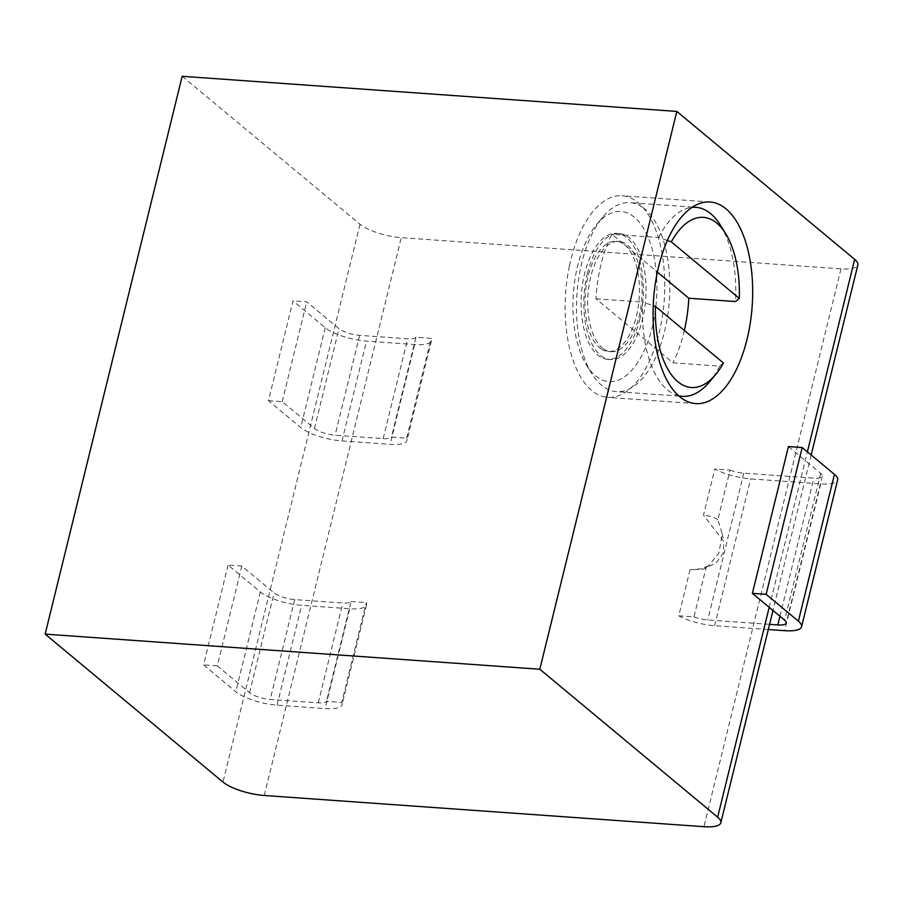 <?xml version="1.0" encoding="UTF-8"?>
<svg xmlns="http://www.w3.org/2000/svg" width="903" height="903" viewBox="0 0 903 903"><rect width="100%" height="100%" fill="white"/><g stroke="black" fill="none" stroke-linecap="round" stroke-linejoin="round"><path stroke-width="0.68" stroke-dasharray="4.51 3.39" d="M241.823 566.057L228.087 565.086L260.335 591.928A31.582 9.132 -166.2 0 0 301.602 605.337L349.698 608.757A31.582 9.132 -166.2 0 0 366.584 604.818A31.582 9.132 -166.2 0 0 366.268 602.594L341.752 702.41L326.525 701.326A15.791 4.56 -166.2 0 1 318.285 702.839L270.2 699.43A15.791 4.56 -166.2 0 1 249.567 692.714L217.307 665.883L241.823 566.057L274.083 592.899A15.791 4.56 13.8 0 0 294.717 599.603L342.801 603.023A15.791 4.56 13.8 0 0 351.041 601.511L326.525 701.326M341.752 702.41A31.582 9.132 13.8 0 1 342.068 704.645A31.582 9.132 13.8 0 1 325.182 708.573L277.086 705.164A31.582 9.132 13.8 0 1 235.818 691.743L203.559 664.901L228.087 565.086M217.307 665.883L203.559 664.901M182.169 76.303L360.004 224.249A31.582 9.132 -166.2 0 0 401.271 237.658L840.964 268.88A31.582 9.132 -166.2 0 0 857.85 264.94M406.643 438.181L431.171 338.354L415.944 337.282L391.428 437.097L406.643 438.181A31.582 9.132 13.8 0 1 406.96 440.416A31.582 9.132 13.8 0 1 390.085 444.344L341.989 440.935A31.582 9.132 13.8 0 1 300.722 427.514L268.462 400.672L292.978 300.857L325.238 327.687A31.582 9.132 -166.2 0 0 366.505 341.108L414.601 344.528A31.582 9.132 -166.2 0 0 431.487 340.589A31.582 9.132 -166.2 0 0 431.171 338.354M351.041 601.511L366.268 602.594M690.073 569.737L678.751 615.812L693.978 616.896L706.18 567.219L701.383 568.777L690.073 569.737L703.053 569.229L716.26 562.862L723.337 552.794L723.698 541.439L703.493 515.094L714.804 469.018A31.582 9.132 -166.2 0 0 750.675 478.906L820.748 483.884A31.582 9.132 -166.2 0 0 837.634 479.944M706.18 567.219L708.776 565.628L718.969 552.839L722.265 533.729L717.829 519.767L730.03 470.102L714.804 469.018M717.829 519.767C715.086 517.588 710.3 516.031 703.493 515.094M569.454 265.832A101.057 49.394 -85.9 0 1 570.82 259.861A101.057 49.394 -85.9 0 1 622.088 195.759A101.057 49.394 -85.9 0 1 660.409 327.292A101.057 49.394 -85.9 0 1 659.043 333.263A101.057 49.394 -85.9 0 1 607.775 397.365A101.057 49.394 -85.9 0 1 569.454 265.832M634.403 217.296A85.266 41.673 94.1 0 0 632.021 215.501A85.266 41.673 94.1 0 0 596.646 224.452A85.266 41.673 94.1 0 0 586.634 365.354A85.266 41.673 94.1 0 0 595.461 375.829A85.266 41.673 94.1 0 0 597.831 377.612A85.266 41.673 94.1 0 0 652.745 325.024A85.266 41.673 94.1 0 0 634.403 217.296M642.168 207.08A94.736 46.301 94.1 0 0 629.888 202.644A94.736 46.301 94.1 0 0 602.854 217.036A94.736 46.301 94.1 0 0 591.736 373.582A94.736 46.301 94.1 0 0 601.545 385.22A94.736 46.301 94.1 0 0 604.186 387.206A94.736 46.301 94.1 0 0 616.467 391.642A94.736 46.301 94.1 0 0 667.577 316.264A94.736 46.301 94.1 0 0 644.81 209.067A94.736 46.301 94.1 0 0 642.168 207.08M723.438 362.983L719.668 366.133L672.961 362.814L596.003 298.803A94.736 46.301 -85.9 0 1 611.873 234.204L657.395 272.085M719.68 366.133A94.736 46.301 -85.9 0 1 709.453 381.946M678.616 395.728A94.736 46.301 -85.9 0 1 670.139 391.891A94.736 46.301 -85.9 0 1 667.498 389.904A94.736 46.301 -85.9 0 1 642.722 302.11L653.253 305.677M720.56 225.389A94.736 46.301 -85.9 0 1 735.539 301.546M684.35 330.475A94.736 46.301 -85.9 0 1 672.961 362.814M667.328 240.48L658.58 237.523L611.873 234.204M658.58 237.523A94.736 46.301 -85.9 0 1 691.991 207.385M596.003 298.803L642.722 302.11M415.944 337.282A15.791 4.56 13.8 0 1 407.704 338.794L359.62 335.374A15.791 4.56 13.8 0 1 338.986 328.669L306.727 301.828L292.978 300.857M268.462 400.672L282.21 401.654L314.458 428.485A15.791 4.56 -166.2 0 0 335.092 435.201L383.188 438.61A15.791 4.56 -166.2 0 0 391.428 437.097M282.21 401.654L306.727 301.828M768.306 629.515L714.612 625.7A31.582 9.132 13.8 0 1 678.751 615.812M693.978 616.896A15.791 4.56 -166.2 0 0 707.726 619.966L769.57 624.357M730.03 470.102A15.791 4.56 13.8 0 0 743.779 473.172L813.863 478.15A15.791 4.56 13.8 0 0 822.294 476.174A15.791 4.56 13.8 0 0 820.703 473.386L788.443 446.556M601.15 348.908A55.264 27.011 -85.9 0 1 599.603 347.745A55.264 27.011 -85.9 0 1 586.318 285.224A55.264 27.011 -85.9 0 1 616.139 241.248A55.264 27.011 -85.9 0 1 623.307 243.833A55.264 27.011 -85.9 0 1 624.842 244.995A55.264 27.011 -85.9 0 1 638.128 307.517A55.264 27.011 -85.9 0 1 608.317 351.493A55.264 27.011 -85.9 0 1 601.15 348.908M603.847 349.1A55.264 27.011 94.1 0 0 611.015 351.685A55.264 27.011 94.1 0 0 640.837 307.709A55.264 27.011 94.1 0 0 627.551 245.187A55.264 27.011 94.1 0 0 626.016 244.024A55.264 27.011 94.1 0 0 618.848 241.44A55.264 27.011 94.1 0 0 589.027 285.416A55.264 27.011 94.1 0 0 602.312 347.937A55.264 27.011 94.1 0 0 603.847 349.1M639.798 319.301A63.165 30.871 94.1 0 0 640.645 315.576A63.165 30.871 94.1 0 0 616.704 233.369A63.165 30.871 94.1 0 0 584.659 273.428A63.165 30.871 94.1 0 0 583.801 277.165A63.165 30.871 94.1 0 0 607.753 359.371A63.165 30.871 94.1 0 0 639.798 319.301M587.356 273.62A63.165 30.871 -85.9 0 1 619.402 233.561A63.165 30.871 -85.9 0 1 643.354 315.768A63.165 30.871 -85.9 0 1 642.507 319.493A63.165 30.871 -85.9 0 1 610.462 359.563A63.165 30.871 -85.9 0 1 586.51 277.356A63.165 30.871 -85.9 0 1 587.356 273.62M249.567 692.714L274.083 592.899M294.717 599.603L270.2 699.43M318.285 702.839L342.801 603.023M277.086 705.164L301.602 605.337M349.698 608.757L325.182 708.573M260.335 591.928L235.818 691.743M264.252 795.487L401.271 237.658M840.964 268.88L703.956 826.696M360.004 224.249L222.985 782.066M769.198 607.324L807.384 451.85M414.601 344.528L390.085 444.344M383.188 438.61L407.704 338.794M325.238 327.687L300.722 427.514M341.989 440.935L366.505 341.108M314.458 428.485L338.986 328.669M359.62 335.374L335.092 435.201M714.612 625.7L750.675 478.906M820.748 483.884L784.696 630.678M820.703 473.386L784.651 620.18M779.932 616.264L813.863 478.15M743.779 473.172L707.726 619.966M811.165 454.999L772.979 610.473M695.716 403.607L607.775 397.365M710.029 202.001L622.088 195.759M586.634 365.354L591.736 373.582M596.646 224.452L602.854 217.036M679.022 396.09L616.467 391.642M692.432 207.08L629.888 202.644M431.487 340.589L406.96 440.416M366.584 604.818L342.068 704.645M822.294 476.174L786.242 622.98M708.776 565.628L701.383 568.777M722.265 533.729L723.698 541.439M611.015 351.685L608.317 351.493M619.402 233.561L616.704 233.369M610.462 359.563L607.753 359.371M618.848 241.44L616.139 241.248"/><path stroke-width="1.35" d="M676.832 111.419L539.813 669.236L717.648 817.181A31.582 9.132 13.8 0 1 720.831 822.757A31.582 9.132 13.8 0 1 703.956 826.696L264.252 795.487A31.582 9.132 13.8 0 1 222.985 782.066L45.15 634.12L182.169 76.303L676.832 111.419L854.667 259.364A31.582 9.132 -166.2 0 1 857.85 264.94L811.165 454.999M539.813 669.236L45.15 634.12M658.761 266.103A101.057 49.394 94.1 0 0 657.395 272.074A101.057 49.394 94.1 0 0 695.716 403.607A101.057 49.394 94.1 0 0 746.984 339.505A101.057 49.394 94.1 0 0 748.35 333.534A101.057 49.394 94.1 0 0 710.029 202.001A101.057 49.394 94.1 0 0 658.761 266.103M653.253 305.677L655.454 306.433L723.438 362.983A85.266 41.673 -85.9 0 1 715.661 374.519L709.453 381.946A94.736 46.301 -85.9 0 1 682.42 396.327A94.736 46.301 -85.9 0 1 678.616 395.728M691.991 207.385A94.736 46.301 -85.9 0 1 695.841 207.329A94.736 46.301 -85.9 0 1 708.121 211.765A94.736 46.301 -85.9 0 1 710.763 213.751A94.736 46.301 -85.9 0 1 720.56 225.389L725.662 233.617A85.266 41.673 -85.9 0 1 739.297 298.396L671.313 241.846L667.328 240.48M657.395 272.085L688.82 298.227L735.539 301.546L739.297 298.396M688.82 298.227A94.736 46.301 -85.9 0 1 684.35 330.475M715.661 374.519A85.266 41.673 -85.9 0 1 655.454 306.433M671.313 241.835A85.266 41.673 -85.9 0 1 725.662 233.617M801.582 626.738L837.634 479.944A31.582 9.132 -166.2 0 0 834.451 474.368L802.191 447.527L788.443 446.556L752.391 593.35L766.128 594.321L798.387 621.162A31.582 9.132 13.8 0 1 801.582 626.738A31.582 9.132 13.8 0 1 784.696 630.678L768.306 629.515M752.391 593.35L784.651 620.18A15.791 4.56 -166.2 0 1 786.242 622.98A15.791 4.56 -166.2 0 1 777.799 624.944L769.57 624.357M802.191 447.527L766.128 594.321M717.648 817.181L769.198 607.324M807.384 451.85L854.667 259.364M798.387 621.162L834.451 474.368M777.799 624.944L779.932 616.264M772.979 610.473L720.831 822.757M682.42 396.327L679.022 396.09M695.841 207.329L692.432 207.08"/></g></svg>
